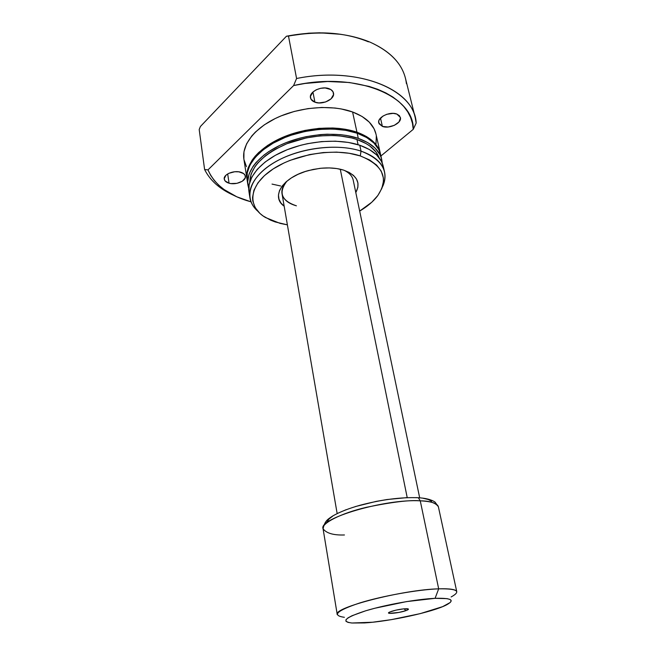 <?xml version="1.0" encoding="UTF-8"?>
<svg xmlns="http://www.w3.org/2000/svg" width="656" height="656" viewBox="0 0 656 656"><rect width="100%" height="100%" fill="white"/><g stroke="black" fill="none" stroke-linecap="round" stroke-linejoin="round"><path stroke-width="0.98" d="M405.859 610.654L404.121 608.809L405.859 610.654L399.037 612.401L389.582 613.36L388.672 612.696L391.091 611.482C397.085 609.654 402.464 608.735 407.228 608.727C409.213 608.957 408.754 609.604 405.859 610.654C398.864 613.196 384.326 614.508 389.574 612.097L396.052 610.113L403.645 608.858L408.18 608.907L408.344 609.44L405.859 610.654M407.212 497.592L340.267 169.215L407.212 497.592M344.449 534.968C333.519 535.337 326.393 533.279 323.072 528.785C321.022 523.578 340.833 513.246 366.442 507.301C392.231 501.988 410.172 499.831 420.266 500.84L418.331 497.748L420.266 500.84C385.261 498.634 317.996 518.478 323.072 528.785C324.827 520.61 327.893 519.249 332.723 515.977C339.677 512 348.787 508.425 360.046 505.259C381.489 499.585 400.914 497.076 418.323 497.732C425.842 498.175 431.427 499.634 435.067 502.111L438.388 506.793C437.511 503.382 431.468 501.397 420.266 500.84L438.675 588.834L420.266 500.84C429.811 500.897 435.855 502.881 438.388 506.793L456.773 591.728C456.141 589.441 450.106 588.481 438.675 588.834C418.061 589.564 382.317 595.943 359.668 602.987C336.659 610.695 331.567 615.467 344.392 617.312M323.072 528.785L337.241 614.533C332.592 607.817 402.956 589.646 438.675 588.834L435.084 598.329L438.675 588.834C457.396 588.539 461.553 591.245 451.148 596.952M364.482 622.929L351.846 623.011C340.735 621.503 345.359 617.435 365.72 610.793C385.679 604.725 416.913 599.125 435.084 598.329L406.474 601.609L374.773 608.26L365.671 610.802L352.018 615.73L347.959 617.911L345.933 619.781L345.966 621.289L348 622.372L351.895 623.011L372.657 622.224L391.312 619.649L420.234 613.631L442.644 606.644L450.237 602.495L451.213 600.822L450.155 599.51L447.056 598.633L435.084 598.329C451.64 597.895 455.379 600.117 446.318 604.988C432.624 612.097 389.525 621.478 364.482 622.929M416.019 497.601L418.331 497.748M431.623 501.323L428.335 499.519L423.079 498.257M407.417 497.584L387.032 499.528L376.134 501.405L355.29 506.588M346.253 509.646L337.766 513.279M332.822 516.042L328.918 519.109L327.065 521.922M343.441 170.068C356.897 175.07 361.021 182.565 355.806 192.561L357.873 187.304L357.938 183.032L356.47 179.022L353.494 175.423L349.099 172.397L343.441 170.068L336.733 168.551L329.246 167.928L321.284 168.215L313.191 169.428L305.302 171.503L297.963 174.348L291.477 177.85L286.114 181.835L282.072 186.148L279.497 190.601L278.464 195.012L278.972 199.219L280.981 203.048L284.171 206.222C270.395 196.71 282.711 177.095 308.763 170.478L319.784 168.371C328.681 167.411 336.561 167.977 343.441 170.068M343.941 170.224C349.213 172.733 352.305 176.038 353.207 180.146L419.684 497.83M396.864 114.062L400.381 117.465C402.136 122.984 389.377 129.265 382.399 126.403L380.488 118.096L382.399 126.403L388.114 127.002L394.313 125.353L398.946 122L400.472 118.031L399.422 115.702L396.864 114.062L393.165 113.365L386.769 114.3L382.915 116.104L379.225 119.868L378.742 121.212L379.045 123.738L382.399 126.403L378.758 122.91C376.979 117.457 389.894 111.077 396.864 114.062M329.181 88.749C331.608 89.7 333.043 91.127 333.486 93.029C335.167 99.056 322.481 105.255 314.929 102.188L312.92 92.02L314.929 102.188L318.947 102.935L325.606 101.975L331.075 98.843L333.543 94.571L333.027 91.783L330.829 89.544L325.114 87.953L320.554 88.322L316.217 89.798L312.789 92.143L310.419 96.473L311.018 99.236L314.929 102.188C312.412 101.245 310.928 99.786 310.477 97.81C308.796 91.84 321.645 85.551 329.181 88.749M240.703 172.208C243.466 173.053 245.024 174.389 245.385 176.226C246.443 180.884 235.947 185.328 229.051 183.204L227.689 173.922L229.051 183.204L230.879 183.573L236.955 183.327L242.326 181.22L245.213 177.932L245.221 175.611L243.647 173.594L238.858 171.823L234.758 171.741L228.829 173.315L225.918 175.25L224.221 178.735L225.09 180.933L229.051 183.204C226.213 182.376 224.614 181.007 224.254 179.113C223.179 174.488 233.823 169.994 240.703 172.208M375.962 134.029L374.084 128.797L369.295 122.155L362.046 116.456L352.575 111.971C332.453 104.616 301.826 106.592 278.406 117.047C254.946 127.494 241.539 144.796 243.884 159.178L246.984 179.072C244.696 165.017 258.308 147.994 282.055 137.621C305.753 127.231 336.692 125.116 356.954 132.209L352.575 111.971L341.235 108.945L335.003 108.027L321.76 107.461L307.959 108.617L294.241 111.454L281.219 115.85L275.167 118.556L264.286 124.853L255.422 132.053L251.855 135.882L246.599 143.812L243.95 151.782L243.884 159.195M380.382 153.586L375.954 133.988C373.658 124.402 365.868 117.071 352.575 111.971L356.954 132.209L345.532 129.306L339.242 128.445L332.666 127.994L318.939 128.363L304.95 130.413L291.362 134.054L284.901 136.423L278.775 139.113L267.755 145.345L258.767 152.446L255.151 156.226L252.15 160.097L248.116 167.944L247.091 171.839L246.984 179.072M381.726 159.556L380.611 154.619C378.373 145.263 370.558 138.137 357.176 133.234C336.913 126.157 305.958 128.281 282.236 138.654C258.48 149.027 244.852 166.034 247.14 180.08L247.927 185.123C245.647 171.167 259.333 154.226 283.162 143.877C306.951 133.512 337.988 131.356 358.283 138.367L357.176 133.234L358.283 138.367L367.827 142.655L375.109 148.141L379.898 154.57L381.325 158.039L382.21 163.008L381.743 159.597C379.512 150.298 371.69 143.221 358.283 138.367L346.835 135.497L340.538 134.652L327.131 134.201L320.169 134.611L306.139 136.678L299.234 138.309L286.024 142.68L279.874 145.37L268.812 151.577L264.024 155.029L256.152 162.409L253.142 166.255L249.075 174.061L247.681 181.737L248.747 188.469L247.927 185.123M356.962 139.498C337.881 132.955 309.074 134.66 286.303 143.959C262.498 154.66 250.297 167.436 249.698 182.302L251.068 174.102L255.028 166.534L257.964 162.803L265.606 155.652L270.256 152.315L275.397 149.183L286.943 143.697L306.434 137.883L320.021 135.882L333.363 135.497L339.751 135.915L351.616 137.932L356.962 139.498L358.086 144.705L356.962 139.498C368.705 143.68 376.068 149.724 379.053 157.629L375.954 151.979L370.058 146.173L366.228 143.648L356.962 139.498M384.539 171.979C385.613 177.005 384.851 182.122 382.243 187.337C389.361 171.528 382.292 159.465 361.046 151.134L360.259 155.915L349.14 153.266L336.618 152.118L323.244 152.561L309.607 154.586L290.042 160.367L284.056 162.934L273.273 168.863L264.458 175.603L257.947 182.844L253.938 190.256L252.527 197.53L252.79 201.031L255.176 207.599L259.891 213.389L263.048 215.931L270.772 220.236L275.258 221.958L287.385 224.852L280.104 223.384L265.491 217.53C247.246 206.87 248.378 185.902 271.617 169.97C294.626 153.947 335.462 147.526 360.259 155.915L361.046 151.134C374.51 155.874 382.341 162.819 384.539 171.979L383.243 166.271C381.029 157.046 373.207 150.035 359.775 145.247C339.431 138.326 308.287 140.54 284.401 150.872C260.481 161.196 246.722 178.038 248.985 191.88L249.887 197.669C247.64 183.918 261.457 167.165 285.467 156.858C309.435 146.55 340.661 144.295 361.046 151.134L359.775 145.247L361.046 151.134C336.856 142.901 297.635 148.141 273.322 163.057C248.845 177.915 243.466 198.702 257.677 211.101C253.331 207.214 250.731 202.737 249.887 197.669M368.426 41.828C344.941 32.201 317.611 30.34 286.434 36.228L288.484 36.064C319.595 30.553 346.811 32.587 370.132 42.181C346.811 32.587 319.595 30.553 288.484 36.064L296.578 78.507L293.609 85.559L207.985 169.896L204.606 169.519L207.985 169.896C214.742 185.131 229.092 195.783 251.018 201.843L236.824 196.808L224.106 189.568L218.809 185.254L214.315 180.515L210.691 175.382L207.985 169.896L293.609 85.559L304.983 83.468L327.705 81.5L349.435 82.517L369.09 86.412L377.848 89.347L385.769 92.89L392.772 96.973L398.791 101.549L403.801 106.534L407.753 111.873L410.64 117.506L412.468 123.344L413.239 129.347L416.166 123.049C415.191 90.323 358.922 65.756 296.578 78.507C355.175 66.576 409.672 87.527 415.281 117.891L405.449 78.285C401.62 63.107 389.844 51.07 370.132 42.181C392.296 52.341 404.383 66.166 406.408 83.656M340.71 34.284L319.595 32.8L308.599 33.185L286.434 36.228L288.484 36.064L296.578 78.507L293.609 85.559C356.364 71.135 414.403 96.137 413.239 129.347L380.923 155.972L413.239 129.347L416.166 123.049L415.281 117.891M376.003 143.721L376.323 136.087M243.934 159.498L246.459 166.64M204.606 169.519C210.059 180.49 219.785 189.108 233.798 195.373C219.785 189.108 210.059 180.49 204.606 169.519L199.194 129.56L200.392 126.518L199.194 129.56L204.606 169.519M286.434 36.228L200.392 126.518L286.434 36.228M360.259 155.915L369.525 159.925L376.593 165.082L381.234 171.142L383.358 177.825L383.465 181.318L381.841 188.428L377.872 195.48L371.788 202.228L359.685 211.068C367.196 206.648 373.084 201.687 377.348 196.193C389.262 178.85 383.563 165.427 360.259 155.915M383.26 166.312L381.415 161.286L376.626 154.914L369.336 149.486L359.775 145.247L348.295 142.426L335.364 141.179L321.547 141.598L307.467 143.68L300.538 145.312L287.279 149.683L275.323 155.333L265.18 161.983L257.275 169.33L251.863 177.03L249.116 184.754L248.985 191.896M380.628 154.66L378.766 149.56L373.977 143.09L366.704 137.555L357.176 133.234L345.745 130.331L332.879 129.027L319.144 129.404L305.155 131.454L291.551 135.095L285.089 137.465L273.216 143.139L263.163 149.839L255.315 157.251L249.961 165.033L247.246 172.848L247.148 180.097M356.954 132.209L366.483 136.546L373.756 142.081L378.545 148.559L380.39 153.627C378.143 144.263 370.337 137.12 356.954 132.209M272.027 184.09L280.686 185.992M296.414 205.82C288.066 203.45 283.269 199.416 282.023 193.725C281.358 189.576 283.015 185.361 286.992 181.089C278.152 192.479 281.293 200.72 296.414 205.82M337.159 513.574L282.023 193.725"/></g></svg>
